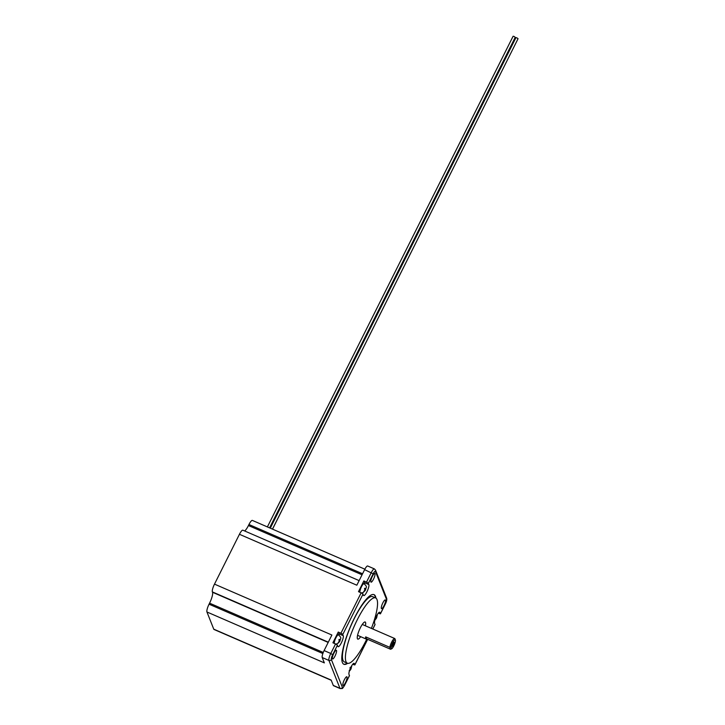 <?xml version="1.0" encoding="UTF-8"?>
<svg xmlns="http://www.w3.org/2000/svg" width="725" height="725" viewBox="0 0 725 725"><rect width="100%" height="100%" fill="white"/><g stroke="black" fill="none" stroke-linecap="round" stroke-linejoin="round"><path stroke-width="1.09" d="M269.573 527.863L515.221 37.31L514.016 36.422L513.101 36.25L267.389 526.921M272.528 529.15L517.777 39.277M395.388 640.003L394.962 638.816A5.927 1.396 113.4 0 0 394.726 638.517A5.927 1.396 113.4 0 0 391.654 642.178A5.927 1.396 113.4 0 0 389.805 647.334L391.101 646.963A4.984 1.169 -66.6 0 1 392.615 642.83A4.984 1.169 -66.6 0 1 395.388 640.003A4.984 1.169 -66.6 0 1 393.802 645.821A4.984 1.169 -66.6 0 1 391.799 648.721L390.576 649.265L366.46 638.816L365.699 636.876L389.805 647.334L390.576 649.265M392.424 644.833L393.05 643.401M392.932 643.619A2.338 0.553 -66.6 0 1 393.992 642.196A2.338 0.553 -66.6 0 1 393.485 645.023A2.338 0.553 -66.6 0 1 392.189 646.347A2.338 0.553 -66.6 0 1 392.932 643.619M375.623 597.926L372.659 596.639A35.57 8.365 113.4 0 0 354.271 618.588A35.57 8.365 113.4 0 0 344.357 661.916L347.32 663.194A35.57 8.365 -66.6 0 1 357.235 619.866A35.57 8.365 -66.6 0 1 375.623 597.926A35.57 8.365 -66.6 0 1 371.399 628.403M366.832 638.97A35.57 8.365 -66.6 0 1 365.708 641.253A35.57 8.365 -66.6 0 1 347.32 663.194M333.881 653.207A4.74 1.115 -66.6 0 1 336.327 650.28A4.74 1.115 -66.6 0 1 335.013 656.062A4.74 1.115 -66.6 0 1 332.558 658.98A4.74 1.115 -66.6 0 1 333.881 653.207M382.854 602.865A4.74 1.115 -66.6 0 1 385.31 599.938A4.74 1.115 -66.6 0 1 383.987 605.71A4.74 1.115 -66.6 0 1 381.531 608.638A4.74 1.115 -66.6 0 1 382.854 602.865M344.384 679.697A4.74 1.115 -66.6 0 1 346.831 676.769A4.74 1.115 -66.6 0 1 345.517 682.542A4.74 1.115 -66.6 0 1 343.061 685.469A4.74 1.115 -66.6 0 1 344.384 679.697M372.351 576.375A4.74 1.115 -66.6 0 1 374.807 573.448A4.74 1.115 -66.6 0 1 373.484 579.23A4.74 1.115 -66.6 0 1 371.028 582.148A4.74 1.115 -66.6 0 1 372.351 576.375M375.514 597.88A37.945 8.927 113.4 0 0 373.81 594.572M347.665 663.312A37.945 8.927 -66.6 0 1 343.84 664.272A37.945 8.927 -66.6 0 1 354.407 618.053A37.945 8.927 -66.6 0 1 374.028 594.645A37.945 8.927 -66.6 0 1 375.94 598.098M360.669 636.677A9.334 2.193 -66.6 0 1 357.76 639.124A9.334 2.193 -66.6 0 1 360.361 627.75A9.334 2.193 -66.6 0 1 365.183 621.996A9.334 2.193 -66.6 0 1 365.382 625.793M359.138 580.616L242.875 530.192A6.643 1.559 113.4 0 0 241.724 530.782A6.643 1.559 113.4 0 0 239.44 534.289L214.491 584.123A6.643 1.559 113.4 0 0 212.67 588.8A6.643 1.559 113.4 0 0 212.38 591.908L328.307 642.178M322.852 653.542L209.054 604.197A6.643 1.559 113.4 0 0 207.232 608.873A6.643 1.559 113.4 0 0 206.942 611.982L213.757 629.164A6.643 1.559 113.4 0 0 214.011 629.463L331.252 680.304M364.865 569.188L252.391 520.414A6.643 1.559 113.4 0 0 251.24 521.003A6.643 1.559 113.4 0 0 248.956 524.51L362.563 573.774M336.799 644.588L332.902 642.767L338.267 632.055L342.164 633.886L343.278 635.689A6.144 1.441 -66.6 0 1 341.629 642.259A6.144 1.441 -66.6 0 1 338.149 646.682A6.144 1.441 -66.6 0 1 337.913 646.401L336.799 644.588M363.859 580.942L367.756 582.773L368.871 584.577A6.144 1.441 -66.6 0 1 366.923 591.781A6.144 1.441 -66.6 0 1 363.751 595.569A6.144 1.441 -66.6 0 1 363.506 595.288L362.391 593.485L358.494 591.654L363.859 580.942L364.557 582.71A6.144 1.441 -66.6 0 1 364.612 584.015M349.387 675.727L348.997 674.341A6.144 1.441 -66.6 0 1 350.637 667.77A6.144 1.441 -66.6 0 1 354.117 663.348A6.144 1.441 -66.6 0 1 354.362 663.629L354.842 664.952L352.658 664.354M374.979 624.615L374.589 623.228A6.144 1.441 -66.6 0 1 376.239 616.658A6.144 1.441 -66.6 0 1 379.719 612.244A6.144 1.441 -66.6 0 1 379.954 612.525L380.435 613.839L378.251 613.241M350.465 668.151L351.063 668.631L350.61 669.628L350.456 668.957M350.61 669.628L349.269 671.006M349.178 670.779L350.538 668.803L349.939 667.942M376.058 617.038L376.656 617.519L376.202 618.516L376.048 617.845M376.202 618.516L374.861 619.893M374.771 619.667L376.13 617.691L375.541 616.83M359.718 592.189A4.857 1.142 -66.6 0 1 361.295 586.597A4.857 1.142 -66.6 0 1 363.814 583.607A4.857 1.142 -66.6 0 1 363.905 583.67M364.467 588.872L365.454 589.905L364.458 588.89L364.793 588.229L365.273 588.827L364.548 588.727M365.382 589.081L364.974 589.905M365.128 590.567L363.687 591.727L365.047 589.751M334.125 643.302A4.857 1.142 -66.6 0 1 335.702 637.71A4.857 1.142 -66.6 0 1 338.212 634.71A4.857 1.142 -66.6 0 1 338.312 634.783M338.865 639.985L339.862 641.018L338.865 640.003L339.191 639.341L339.681 639.939L338.956 639.84M339.789 640.193L339.382 641.009M339.527 641.679L338.095 642.839L339.454 640.855M340.252 639.668L339.88 640.429M339.545 641.09L339.164 641.842M365.853 588.555L365.472 589.316M365.137 589.978L364.757 590.73M375.867 616.168L376.456 617.029L377.299 615.018L376.538 617.854L376.121 617.673M376.928 616.495L376.547 617.256M376.221 617.918L375.84 618.679M350.275 667.281L350.864 668.142L351.707 666.13L350.945 668.967L350.528 668.785M351.335 667.607L350.954 668.368M350.628 669.03L350.248 669.782M239.44 534.289L356.836 585.202L364.63 569.651L373.176 573.819A4.078 0.961 -66.6 0 1 375.441 571.49L386.507 599.394A4.078 0.961 -66.6 0 1 385.211 604.17L380.426 613.722M206.942 611.982L324.347 662.886L322.217 657.53A5.927 1.396 113.4 0 1 324.102 650.579L331.887 635.028L214.491 584.123M375.441 571.49A1.849 1.749 158.4 0 0 375.514 570.095L374.372 568.889L367.693 565.998A5.927 1.396 113.4 0 0 364.63 569.651M213.757 629.164L331.153 680.068L333.282 685.433A5.927 1.396 113.4 0 0 333.509 685.696L340.197 688.596C343.07 688.215 341.593 689.856 344.692 685.216L344.602 685.279M339.019 635.127A6.144 1.441 113.4 0 0 338.965 633.822L338.267 632.055M209.054 604.197L209.57 603.164A9.298 2.184 113.4 0 0 212.525 592.262L212.38 591.908M343.632 664.173A37.945 8.927 113.4 0 0 347.202 663.148M244.669 530.972A9.298 2.184 113.4 0 0 248.439 525.543L248.956 524.51M391.799 648.721L391.101 646.963M366.46 638.816A5.927 1.396 -66.6 0 1 365.898 638.942A5.927 1.396 -66.6 0 1 365.699 636.876M269.618 527.882L514.94 37.872M272.473 529.123L518.058 38.715L516.853 37.827L515.937 37.655L270.298 528.181M349.468 675.546L344.692 685.098A4.078 0.961 -66.6 0 1 342.417 687.427L331.361 659.533A4.078 0.961 -66.6 0 1 332.657 654.748L330.781 653.479A5.927 1.396 113.4 0 0 328.905 660.43L339.962 688.324A5.927 1.396 113.4 0 0 340.197 688.596M335.566 643.927L330.781 653.479L324.102 650.579M361.159 592.814L340.931 633.215M342.417 687.427A1.849 1.749 158.4 0 1 339.962 688.324L333.282 685.433M331.361 659.533A1.849 1.749 158.4 0 1 328.905 660.43L322.217 657.53M386.561 597.944A1.849 1.749 158.4 0 1 386.507 599.394M374.372 568.889A5.927 1.396 113.4 0 0 371.309 572.551L366.524 582.103M350.157 669.556L350.429 668.541M375.749 618.443L376.03 617.428M365.59 589.797C365.835 587.033 367.992 587.395 364.022 583.697A4.857 1.142 113.4 0 0 361.512 586.697A4.857 1.142 113.4 0 0 359.926 592.28M364.666 590.503L364.947 589.488M339.998 640.909C340.243 638.145 342.399 638.507 338.43 634.801A4.857 1.142 113.4 0 0 335.911 637.801A4.857 1.142 113.4 0 0 334.334 643.392M339.073 641.616L339.354 640.601M339.681 639.939L340.17 639.441M365.273 588.827L365.763 588.328M376.357 616.767L376.837 616.268M350.764 667.879L351.244 667.381M379.954 612.525L379.347 612.263M375.07 624.433L372.777 629.001M367.62 639.314L354.833 664.834M368.391 583.371L373.176 573.819M342.798 634.484L363.035 594.083M332.657 654.748L337.433 645.196M368.871 584.577L364.557 582.71M354.362 663.629L353.755 663.366M344.692 685.098L349.477 675.664M343.278 635.689L338.965 633.822M209.57 603.164L323.259 652.464M248.439 525.543L362.047 574.807M328.189 642.423L212.525 592.262M362.273 624.442L394.726 638.517M375.514 570.095L386.579 597.998C387.105 599.357 386.652 601.46 385.22 604.287L380.435 613.839M349.332 671.205L350.737 669.519M374.934 620.092L376.329 618.416M361.367 592.905L363.116 592.588L365.246 590.467M335.775 644.018L337.515 643.7L339.653 641.58M376.665 617.736L377.29 614.646M351.072 668.849L351.697 665.758M375.07 624.551L372.831 629.028M367.666 639.332L354.842 664.952M357.561 635.327L365.898 638.942"/></g></svg>
